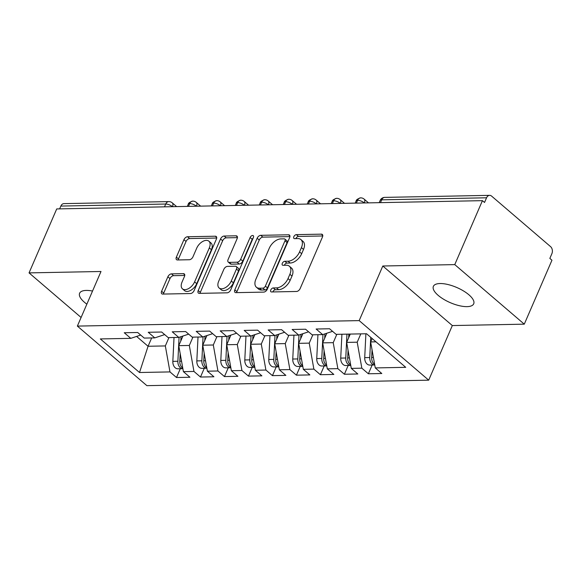 <?xml version="1.0" encoding="UTF-8"?>
<svg xmlns="http://www.w3.org/2000/svg" width="581" height="581" viewBox="0 0 581 581"><rect width="100%" height="100%" fill="white"/><g stroke="black" fill="none" stroke-linecap="round" stroke-linejoin="round"><path stroke-width="0.87" d="M270.768 289.984A2.36 1.387 -49.4 0 0 270.877 291.742A2.36 1.387 -49.4 0 0 271.545 291.96L296.557 291.473A3.37 1.983 -49.4 0 0 300.152 288.561L322.477 236.968A3.37 1.983 -49.4 0 0 322.317 234.455A3.37 1.983 -49.4 0 0 321.366 234.15L296.354 234.637A2.36 1.387 -49.4 0 0 293.833 236.67A2.36 1.387 -49.4 0 0 293.95 238.435A2.36 1.387 -49.4 0 0 294.618 238.646L297.85 238.58A10.785 6.355 -49.4 0 1 300.9 239.568A10.785 6.355 -49.4 0 1 301.416 247.608L299.556 251.907A10.785 6.355 -49.4 0 1 288.053 261.225L284.813 261.29A2.36 1.387 -49.4 0 0 282.301 263.331A2.36 1.387 -49.4 0 0 282.41 265.089A2.36 1.387 -49.4 0 0 283.078 265.306L286.317 265.241A10.785 6.355 -49.4 0 1 289.367 266.221A10.785 6.355 -49.4 0 1 289.883 274.268L288.023 278.568A10.785 6.355 -49.4 0 1 276.52 287.885L273.281 287.944A2.36 1.387 -49.4 0 0 270.768 289.984M289.367 266.221L291.473 268.03A10.785 6.355 -49.4 0 1 291.989 276.069L290.13 280.369A10.785 6.355 -49.4 0 1 278.626 289.687L275.387 289.752A2.36 1.387 -49.4 0 0 272.874 291.793A2.36 1.387 -49.4 0 0 272.816 291.938M322.76 235.966L298.46 236.438A2.36 1.387 -49.4 0 0 295.94 238.479A2.36 1.387 -49.4 0 0 295.882 238.624M300.9 239.568L303.006 241.369A10.785 6.355 -49.4 0 1 303.522 249.416L301.662 253.715A10.785 6.355 -49.4 0 1 290.159 263.033L286.92 263.099A2.36 1.387 -49.4 0 0 284.407 265.132A2.36 1.387 -49.4 0 0 284.349 265.277M92.539 291.045A21.969 8.25 -156.6 0 0 86.3 290.42A21.969 8.25 -156.6 0 0 79.619 293.238A21.969 8.25 -156.6 0 0 86.859 304.161M467.022 306.637A21.969 8.25 -156.6 0 0 473.711 303.812A21.969 8.25 -156.6 0 0 463.435 290.907A21.969 8.25 -156.6 0 0 440.064 283.535A21.969 8.25 -156.6 0 0 433.375 286.36A21.969 8.25 -156.6 0 0 443.652 299.266A21.969 8.25 -156.6 0 0 467.022 306.637M171.468 273.869A3.37 1.983 -49.4 0 0 167.873 276.781L161.612 291.255A3.37 1.983 -49.4 0 0 161.772 293.768A3.37 1.983 -49.4 0 0 162.724 294.073L190.503 293.536A3.37 1.983 -49.4 0 0 194.098 290.623L216.422 239.031A3.37 1.983 -49.4 0 0 216.263 236.518A3.37 1.983 -49.4 0 0 215.311 236.213L187.532 236.75A3.37 1.983 -49.4 0 0 183.937 239.662L176.37 257.151A3.37 1.983 -49.4 0 0 176.53 259.663A3.37 1.983 -49.4 0 0 177.481 259.968L189.37 259.736A3.37 1.983 -49.4 0 0 192.965 256.824L196.719 248.152A9.013 5.309 -49.4 0 1 208.884 241.188A9.013 5.309 -49.4 0 1 209.313 247.905L194.613 281.872A9.013 5.309 -49.4 0 1 182.456 288.844A9.013 5.309 -49.4 0 1 182.02 282.119L184.468 276.462A3.37 1.983 -49.4 0 0 184.308 273.941A3.37 1.983 -49.4 0 0 183.356 273.636L171.468 273.869L173.574 275.677A3.37 1.983 -49.4 0 0 169.979 278.589L163.719 293.064A3.37 1.983 -49.4 0 0 163.428 294.066M454.763 264.609L382.806 266.004L452.323 325.563L524.28 324.162L454.763 264.609L482.433 200.656L484.539 202.464L486.566 197.787L381.695 199.828L380.475 202.638M382.806 266.004L359.181 320.61L77.367 326.094L101 271.487L29.05 272.888L56.72 208.935L482.433 200.656M234.826 289.832A3.37 1.983 -49.4 0 0 234.985 292.345A3.37 1.983 -49.4 0 0 235.937 292.65L263.716 292.112A3.37 1.983 -49.4 0 0 267.311 289.2L289.636 237.607A3.37 1.983 -49.4 0 0 289.476 235.094A3.37 1.983 -49.4 0 0 288.525 234.789L260.746 235.327A3.37 1.983 -49.4 0 0 257.151 238.239L234.826 289.832L236.932 291.633A3.37 1.983 -49.4 0 0 236.649 292.635M227.113 292.824L199.334 293.361A3.37 1.983 -49.4 0 1 198.375 293.056A3.37 1.983 -49.4 0 1 198.215 290.544L220.54 238.951A3.37 1.983 -49.4 0 1 224.135 236.039L236.024 235.806A3.37 1.983 -49.4 0 1 236.975 236.111A3.37 1.983 -49.4 0 1 237.142 238.631L228.086 259.554A3.37 1.983 -49.4 0 0 228.246 262.067A3.37 1.983 -49.4 0 0 229.197 262.372L237.084 262.22A3.37 1.983 -49.4 0 0 240.679 259.308L250.106 237.52A2.36 1.387 -49.4 0 1 253.287 235.697A2.36 1.387 -49.4 0 1 253.403 237.462L230.701 289.912A3.37 1.983 -49.4 0 1 227.113 292.824M359.181 320.61L428.698 380.17L146.884 385.653L77.367 326.094M372.167 365.013L368.376 373.779L381.804 373.518L375.275 367.918L405.734 367.33L366.553 333.755L336.094 334.351L329.565 328.759L316.129 329.02L322.658 334.612L312.106 334.816L305.577 329.224L292.149 329.485L298.678 335.077L288.125 335.281L281.596 329.688L268.161 329.95L274.697 335.542L264.144 335.753L257.608 330.153L244.18 330.415L250.709 336.014L240.156 336.217L233.627 330.625L220.199 330.887L226.728 336.479L216.176 336.682L209.647 331.09L196.211 331.352L202.74 336.944L192.188 337.147L185.659 331.555L172.23 331.816L178.759 337.408L168.207 337.619L161.678 332.02L148.242 332.281L154.778 337.881L144.226 338.084L137.69 332.492L124.261 332.753L130.79 338.345L140.704 335.063M368.376 373.779L361.847 368.18L351.287 368.383L346.654 342.398L350.256 334.075M348.179 365.485L344.388 374.244L357.823 373.982L351.287 368.383M344.388 374.244L337.859 368.644L327.306 368.855L322.673 342.863L326.842 333.233M324.198 365.95L320.407 374.709L333.835 374.447L327.306 368.855M320.407 374.709L313.878 369.117L303.326 369.32L298.685 343.335L302.861 333.697M300.21 366.415L296.419 375.173L309.855 374.912L303.326 369.32M296.419 375.173L289.89 369.581L279.338 369.785L274.704 343.799L278.873 334.162M276.229 366.88L272.438 375.646L285.867 375.384L279.338 369.785M272.438 375.646L265.909 370.046L255.357 370.25L250.716 344.264L254.892 334.627M252.248 367.352L248.457 376.11L261.886 375.849L255.357 370.25M248.457 376.11L241.921 370.511L231.369 370.722L226.735 344.729L230.904 335.092M228.26 367.817L224.469 376.575L237.905 376.314L231.369 370.722M224.469 376.575L217.94 370.983L207.388 371.186L202.754 345.201L206.923 335.564M204.28 368.281L200.489 377.04L213.917 376.778L207.388 371.186M200.489 377.04L193.96 371.448L183.407 371.651L178.766 345.666L182.942 336.029M180.292 368.746L176.501 377.512L189.936 377.251L183.407 371.651M176.501 377.512L169.972 371.913L139.513 372.508L100.331 338.934L130.79 338.345M154.778 337.881L164.684 334.598M151.67 337.939L148.068 346.261L165.338 345.927L168.94 337.605M169.972 371.913L165.338 345.927M136.586 336.428L148.068 346.261L139.513 372.508M178.759 337.408L188.665 334.133M178.766 345.666L189.319 345.463L192.921 337.133M193.96 371.448L189.319 345.463M202.74 336.944L212.653 333.668M202.754 345.201L213.307 344.991L216.909 336.668M217.94 370.983L213.307 344.991M226.728 336.479L236.634 333.196M226.735 344.729L237.288 344.526L240.89 336.203M241.921 370.511L237.288 344.526M250.709 336.014L260.622 332.731M250.716 344.264L261.276 344.061L264.878 335.738M265.909 370.046L261.276 344.061M274.697 335.542L284.603 332.267M274.704 343.799L285.256 343.596L288.859 335.273M289.89 369.581L285.256 343.596M298.678 335.077L308.584 331.802M298.685 343.335L309.237 343.124L312.839 334.801M313.878 369.117L309.237 343.124M322.658 334.612L332.572 331.33M322.673 342.863L333.225 342.659L336.827 334.336M337.859 368.644L333.225 342.659M524.28 324.162L551.95 260.215L549.844 258.407L551.863 253.737A5.149 3.682 88.9 0 0 550.599 246.649L491.62 196.117A5.149 3.682 88.9 0 0 489.623 195.347A5.149 3.682 88.9 0 0 486.566 197.787M346.654 342.398L357.206 342.194L360.808 333.872M361.847 368.18L357.206 342.194M59.632 208.884L60.852 206.073A5.149 3.682 -91.1 0 1 63.91 203.626L168.78 201.592A5.149 3.682 -91.1 0 0 165.723 204.033L60.852 206.073M29.05 272.888L81.1 317.48M452.323 325.563L428.698 380.17M375.275 367.918L370.642 341.933L372.116 338.527M370.642 341.933L375.972 341.831M356.371 203.11L357.591 200.3A5.149 3.682 -91.1 0 1 360.525 197.86A5.149 3.682 -91.1 0 1 360.648 197.86A5.149 5.149 0 0 1 364.098 199.094A5.149 3.036 -49.4 0 1 364.345 202.936L364.338 202.951M332.39 203.575L333.61 200.765A5.149 3.682 -91.1 0 1 336.544 198.332A5.149 3.682 -91.1 0 1 336.668 198.324A5.149 5.149 0 0 1 340.117 199.559A5.149 3.036 -49.4 0 1 340.364 203.401L340.357 203.423M308.409 204.04L309.622 201.229A5.149 3.682 -91.1 0 1 312.556 198.796A5.149 3.682 -91.1 0 1 312.68 198.789A5.149 5.149 0 0 1 316.137 200.031A5.149 3.036 -49.4 0 1 316.384 203.866L316.369 203.887M284.421 204.512L285.641 201.694A5.149 3.682 -91.1 0 1 288.575 199.261A5.149 3.682 -91.1 0 1 288.699 199.254A5.149 5.149 0 0 1 292.149 200.496A5.149 3.036 -49.4 0 1 292.396 204.338L292.388 204.352M260.441 204.977L261.653 202.166A5.149 3.682 -91.1 0 1 264.587 199.726A5.149 3.682 -91.1 0 1 264.718 199.726A5.149 5.149 0 0 1 268.168 200.961A5.149 3.036 -49.4 0 1 268.415 204.802L268.407 204.817A5.149 1.932 -156.6 0 0 261.653 202.166A5.149 1.932 -156.6 0 0 260.208 202.82C260.281 201.723 261.74 200.685 264.587 199.726M236.452 205.442L237.673 202.631A5.149 3.682 -91.1 0 1 240.607 200.198A5.149 3.682 -91.1 0 1 240.73 200.191A5.149 5.149 0 0 1 244.18 201.425A5.149 3.036 -49.4 0 1 244.427 205.267L244.419 205.289A5.149 1.932 -156.6 0 0 237.673 202.631A5.149 1.932 -156.6 0 0 236.227 203.292C236.3 202.188 237.76 201.157 240.607 200.198M212.472 205.906L213.692 203.096A5.149 3.682 -91.1 0 1 216.619 200.663A5.149 3.682 -91.1 0 1 216.749 200.656A5.149 5.149 0 0 1 220.199 201.89A5.149 3.036 -49.4 0 1 220.446 205.732L220.439 205.754A5.149 1.932 -156.6 0 0 213.692 203.096A5.149 1.932 -156.6 0 0 212.239 203.757C212.312 202.653 213.772 201.622 216.619 200.663M188.491 206.371L189.704 203.561A5.149 3.682 -91.1 0 1 192.638 201.128A5.149 3.682 -91.1 0 1 192.761 201.12A5.149 5.149 0 0 1 196.218 202.362A5.149 3.036 -49.4 0 1 196.465 206.204L196.451 206.219A5.149 1.932 -156.6 0 0 189.704 203.561A5.149 1.932 -156.6 0 0 188.259 204.221C188.331 203.118 189.791 202.086 192.638 201.128M289.926 236.605L262.852 237.128A3.37 1.983 -49.4 0 0 259.257 240.04L236.932 291.633M262.866 288.147A2.36 1.387 -49.4 0 0 265.379 286.113L284.98 240.825A2.36 1.387 -49.4 0 0 284.864 239.067A2.36 1.387 -49.4 0 0 284.196 238.849L280.783 238.914A10.785 6.355 -49.4 0 0 269.279 248.232L255.887 279.192A10.785 6.355 -49.4 0 0 256.403 287.232A10.785 6.355 -49.4 0 0 259.453 288.212L262.866 288.147L264.972 289.955A2.36 1.387 -49.4 0 0 267.485 287.915L265.379 286.113M284.864 239.067L286.97 240.868A2.36 1.387 -49.4 0 1 287.087 242.626L267.485 287.915M256.403 287.232L258.509 289.04A10.785 6.355 -49.4 0 0 261.559 290.021L259.453 288.212M264.972 289.955L261.559 290.021M237.426 237.629L226.241 237.847A3.37 1.983 -49.4 0 0 222.646 240.759L200.322 292.352A3.37 1.983 -49.4 0 0 200.038 293.347M228.246 262.067L230.352 263.868A3.37 1.983 -49.4 0 0 231.303 264.173L239.19 264.021A3.37 1.983 -49.4 0 0 242.785 261.109L252.212 239.328L250.106 237.52M253.156 238.036A2.36 1.387 -49.4 0 0 252.212 239.328M218.688 281.262A9.013 5.309 -49.4 0 0 219.124 287.987A9.013 5.309 -49.4 0 0 231.282 281.015L236.46 269.054A3.37 1.983 -49.4 0 0 236.3 266.541A3.37 1.983 -49.4 0 0 235.349 266.229L227.461 266.388A3.37 1.983 -49.4 0 0 223.867 269.293L218.688 281.262M219.124 287.987L221.23 289.788A9.013 5.309 -49.4 0 0 233.388 282.824L231.282 281.015M236.3 266.541L238.406 268.342A3.37 1.983 -49.4 0 1 238.566 270.855L233.388 282.824M184.758 275.459L173.574 275.677M182.456 288.844L184.562 290.645A9.013 5.309 -49.4 0 0 196.719 283.681L194.613 281.872M208.884 241.188L210.99 242.989A9.013 5.309 -49.4 0 1 211.419 249.714L196.719 283.681M216.706 238.028L189.638 238.559A3.37 1.983 -49.4 0 0 186.043 241.471L178.476 258.952A3.37 1.983 -49.4 0 0 178.193 259.954M372.051 349.835L371.666 357.497A6.863 4.909 88.9 0 0 374.041 363.902A6.863 4.909 88.9 0 0 374.636 364.338M370.751 337.358L369.748 357.533A6.863 4.909 88.9 0 0 372.123 363.938A6.863 4.909 88.9 0 0 374.745 364.962L369.748 365.064A6.863 4.909 -91.1 0 1 367.083 364.04A6.863 4.909 -91.1 0 1 364.715 357.635L365.892 333.77M348.063 350.299L347.685 357.961A6.863 4.909 88.9 0 0 350.06 364.367A6.863 4.909 88.9 0 0 350.648 364.803M346.951 334.14L345.768 358.005A6.863 4.909 88.9 0 0 348.142 364.403A6.863 4.909 88.9 0 0 350.764 365.434L345.76 365.529A6.863 4.909 -91.1 0 1 343.102 364.505A6.863 4.909 -91.1 0 1 340.727 358.099L341.911 334.235M348.869 334.104L348.687 337.699M324.082 350.764L323.704 358.433A6.863 4.909 88.9 0 0 326.072 364.839A6.863 4.909 88.9 0 0 326.667 365.267M322.971 334.511L321.78 358.47A6.863 4.909 88.9 0 0 324.154 364.875A6.863 4.909 88.9 0 0 326.776 365.899L321.78 365.994A6.863 4.909 -91.1 0 1 319.122 364.97A6.863 4.909 -91.1 0 1 316.747 358.564L317.93 334.707M324.917 333.864L324.706 338.164M300.094 351.236L299.716 358.898A6.863 4.909 88.9 0 0 302.091 365.304A6.863 4.909 88.9 0 0 302.686 365.739M298.983 334.976L297.799 358.935A6.863 4.909 88.9 0 0 300.174 365.34A6.863 4.909 88.9 0 0 302.795 366.364L297.799 366.466A6.863 4.909 -91.1 0 1 295.133 365.434A6.863 4.909 -91.1 0 1 292.759 359.029L293.942 335.172M300.936 334.329L300.718 338.629M276.113 351.701L275.735 359.363A6.863 4.909 88.9 0 0 278.11 365.769A6.863 4.909 88.9 0 0 278.698 366.204M275.002 335.44L273.818 359.399A6.863 4.909 88.9 0 0 276.186 365.805A6.863 4.909 88.9 0 0 278.815 366.829L273.811 366.931A6.863 4.909 -91.1 0 1 271.153 365.907A6.863 4.909 -91.1 0 1 268.778 359.501L269.962 335.636M276.948 334.801L276.738 339.101M252.132 352.166L251.747 359.828A6.863 4.909 88.9 0 0 254.122 366.233A6.863 4.909 88.9 0 0 254.718 366.669M251.021 335.912L249.83 359.864A6.863 4.909 88.9 0 0 252.205 366.27A6.863 4.909 88.9 0 0 254.827 367.301L249.83 367.395A6.863 4.909 -91.1 0 1 247.165 366.371A6.863 4.909 -91.1 0 1 244.797 359.966L245.974 336.101M252.967 335.266L252.757 339.565M228.144 352.631L227.767 360.3A6.863 4.909 88.9 0 0 230.141 366.698A6.863 4.909 88.9 0 0 230.73 367.134M227.033 336.377L225.849 360.336A6.863 4.909 88.9 0 0 228.224 366.742A6.863 4.909 88.9 0 0 230.846 367.766L225.842 367.86A6.863 4.909 -91.1 0 1 223.184 366.836A6.863 4.909 -91.1 0 1 220.809 360.431L221.993 336.573M228.987 335.731L228.769 340.03M204.163 353.103L203.778 360.765A6.863 4.909 88.9 0 0 206.153 367.17A6.863 4.909 88.9 0 0 206.749 367.606M203.052 336.842L201.861 360.801A6.863 4.909 88.9 0 0 204.236 367.207A6.863 4.909 88.9 0 0 206.858 368.231L201.861 368.325A6.863 4.909 -91.1 0 1 199.203 367.301A6.863 4.909 -91.1 0 1 196.828 360.895L198.012 337.038M204.999 336.196L204.788 340.495M180.175 353.568L179.798 361.229A6.863 4.909 88.9 0 0 182.173 367.635A6.863 4.909 88.9 0 0 182.768 368.071M179.064 337.307L177.88 361.266A6.863 4.909 88.9 0 0 180.255 367.671A6.863 4.909 88.9 0 0 182.877 368.695L177.88 368.797A6.863 4.909 -91.1 0 1 175.215 367.773A6.863 4.909 -91.1 0 1 172.84 361.367L174.024 337.503M181.018 336.668L180.8 340.967M489.623 195.347L384.753 197.387A5.149 3.682 88.9 0 0 381.695 199.828A5.149 1.932 -156.6 0 0 380.127 200.489L379.19 202.667M164.503 206.843L165.723 204.033A5.149 1.932 -156.6 0 1 172.477 206.669L172.477 206.669A5.149 3.036 -49.4 0 0 172.23 202.827A5.149 5.149 0 0 0 168.78 201.592M364.345 202.936A5.149 1.932 -156.6 0 0 357.591 200.3A5.149 1.932 -156.6 0 0 356.146 200.953C356.218 199.857 357.678 198.825 360.525 197.86M340.386 203.423L340.364 203.401A5.149 1.932 -156.6 0 0 333.61 200.765A5.149 1.932 -156.6 0 0 332.158 201.425C332.23 200.322 333.69 199.29 336.544 198.332M316.398 203.887L316.384 203.866A5.149 1.932 -156.6 0 0 309.622 201.229A5.149 1.932 -156.6 0 0 308.177 201.89C308.25 200.786 309.709 199.755 312.556 198.796M292.417 204.352L292.396 204.338A5.149 1.932 -156.6 0 0 285.641 201.694A5.149 1.932 -156.6 0 0 284.189 202.355C284.262 201.251 285.729 200.22 288.575 199.261M278.626 289.687L276.52 287.885M290.13 280.369L288.023 278.568M291.989 276.069L289.883 274.268M286.92 263.099L284.813 261.29M290.159 263.033L288.053 261.225M301.662 253.715L299.556 251.907M303.522 249.416L301.416 247.608M298.46 236.438L296.354 234.637M322.767 235.349L321.366 234.15M275.387 289.752L273.281 287.944M259.257 240.04L257.151 238.239M262.852 237.128L260.746 235.327M289.926 235.988L288.525 234.789M287.087 242.626L284.98 240.825M200.322 292.352L198.215 290.544M222.646 240.759L220.54 238.951M226.241 237.847L224.135 236.039M237.426 237.012L236.024 235.806M231.303 264.173L229.197 262.372M239.19 264.021L237.084 262.22M242.785 261.109L240.679 259.308M238.566 270.855L236.46 269.054M184.758 274.842L183.356 273.636M211.419 249.714L209.313 247.905M178.476 258.952L176.37 257.151M186.043 241.471L183.937 239.662M189.638 238.559L187.532 236.75M216.713 237.411L215.311 236.213M163.719 293.064L161.612 291.255M169.979 278.589L167.873 276.781M369.748 357.533L364.715 357.635M373.409 357.46L371.666 357.497M345.768 358.005L340.727 358.099M349.428 357.932L347.685 357.961M321.78 358.47L316.747 358.564M325.44 358.397L323.704 358.433M297.799 358.935L292.759 359.029M301.459 358.862L299.716 358.898M273.818 359.399L268.778 359.501M277.471 359.327L275.735 359.363M249.83 359.864L244.797 359.966M253.49 359.799L251.747 359.828M225.849 360.336L220.809 360.431M229.51 360.264L227.767 360.3M201.861 360.801L196.828 360.895M205.521 360.728L203.778 360.765M177.88 361.266L172.84 361.367M181.541 361.193L179.798 361.229M368.514 202.871L364.098 199.094M384.753 197.387A5.149 5.149 0 0 0 380.127 200.489M344.526 203.343L340.117 199.559M355.202 203.132L356.146 200.953M320.545 203.808L316.137 200.031M331.214 203.597L332.158 201.425M296.557 204.272L292.149 200.496M307.233 204.062L308.177 201.89M272.576 204.737L268.168 200.961M283.252 204.534L284.189 202.355M248.595 205.202L244.18 201.425M259.264 204.999L260.208 202.82M224.607 205.674L220.199 201.89M235.283 205.463L236.227 203.292M200.627 206.139L196.218 202.362M211.295 205.928L212.239 203.757M176.639 206.604L172.23 202.827M187.314 206.4L188.259 204.221"/></g></svg>
